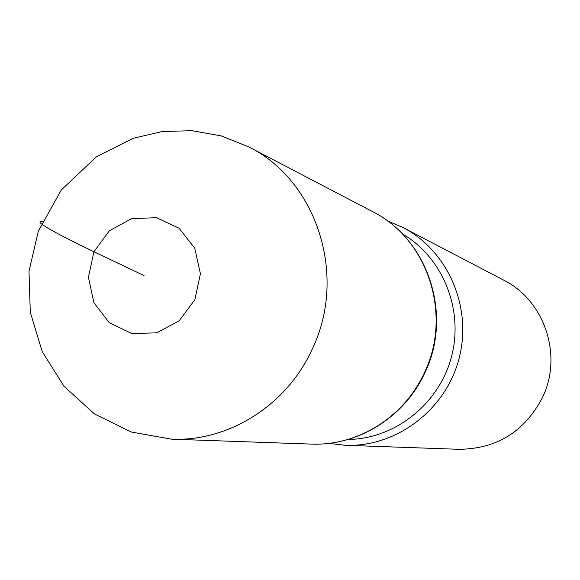 <?xml version="1.0" encoding="UTF-8"?>
<svg xmlns="http://www.w3.org/2000/svg" width="580" height="580" viewBox="0 0 580 580"><rect width="100%" height="100%" fill="white"/><g stroke="black" fill="none" stroke-linecap="round" stroke-linejoin="round"><path stroke-width="0.87" d="M328.642 443.388L345.441 445.302C396.14 447.325 445.556 410.147 458.968 358.846C472.685 307.632 448.13 250.872 403.064 227.556L387.462 220.886M345.448 445.302L459.034 449.304C496.886 448.898 524.748 431.534 542.626 397.206C562.97 355.228 544.461 300.382 503.781 280.198M348.087 439.451C394.849 439.016 439.096 404.021 451.465 356.83C464.036 309.698 442.859 257.404 402.418 233.921M144.028 275.558L93.931 251.749C50.344 230.702 33.147 220.61 42.34 221.473M248.755 146.899C316.644 180.38 347.55 275.217 312.548 348.406C287.513 404.775 228.962 441.837 171.426 439.161L311.119 444.091C357.693 446.23 404.695 416.839 424.654 372.186C452.552 314.222 427.547 238.815 372.614 211.642M194.858 299.708L200.419 273.753L194.742 248.204L179.017 228.194L156.455 217.681L131.588 218.653L109.301 230.825L93.931 251.749L88.428 277.334L93.873 302.615L109.243 322.654L131.595 333.478L156.564 332.862L179.169 320.827L194.858 299.708M403.013 227.527L503.745 280.183M171.426 439.161L131.174 431.998L94.417 413.888L64.025 386.324L42.188 351.56L30.291 312.272L29 271.251L38.294 231.275L61.248 190.03L96.403 156.788L133.269 138.279L162.24 131.522L191.951 130.696L221.176 135.879L248.697 146.87L372.57 211.62C428.323 239.402 452.748 314.635 425.198 372.048C405.456 416.404 358.512 446.209 311.119 444.091"/></g></svg>
